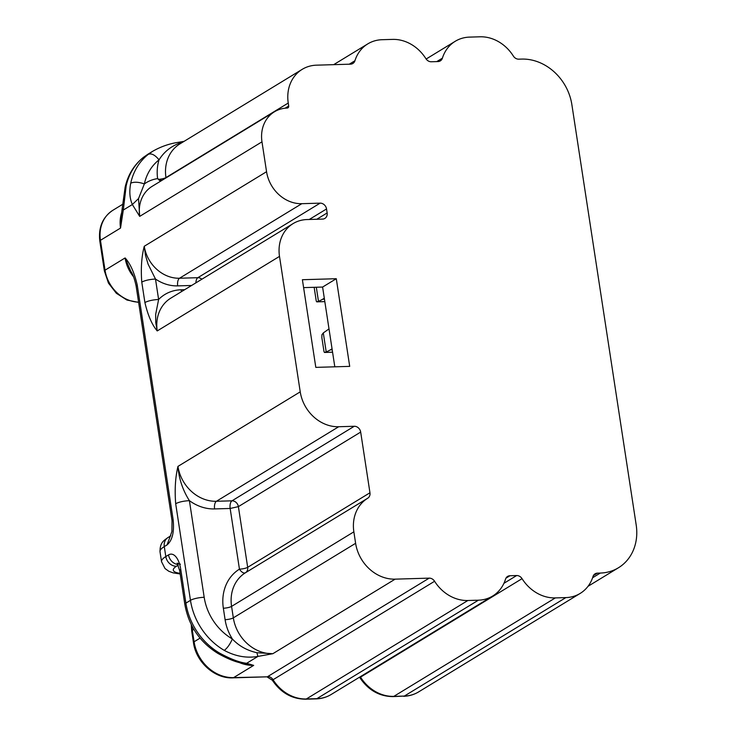 <?xml version="1.0" encoding="UTF-8"?>
<svg xmlns="http://www.w3.org/2000/svg" width="736" height="736" viewBox="0 0 736 736"><rect width="100%" height="100%" fill="white"/><g stroke="black" fill="none" stroke-linecap="round" stroke-linejoin="round"><path stroke-width="1.1" d="M218.022 653.485L219.705 653.163A62.072 53.148 -121.4 0 1 185.904 603.124A10.35 2.346 171.3 0 0 184.837 604.412C188.683 625.793 199.741 642.151 218.022 653.485C226.982 658.435 234.398 661.544 240.286 662.796L253.69 665.381A38.281 32.78 -121.4 0 1 239.255 662.529M242.751 663.403L246.652 663.292L253.69 665.381L233.616 677.617A6.21 2.88 88.3 0 1 232.889 677.847C214.792 678.905 195.978 662.106 193.448 642.546L191.7 631.092A6.21 1.408 171.3 0 1 192.335 630.31L193.872 629.381M219.705 653.163C230.745 659.143 239.724 662.52 246.652 663.292L257.913 656.429C246.569 658.352 235.354 656.337 224.268 650.385A62.072 53.148 -121.4 0 1 190.468 600.337L175.683 503.7C174.588 489.698 175.343 477.259 177.956 466.394C178.922 478.74 182.74 490.167 189.4 500.655C183.568 500.977 178.995 501.998 175.683 503.7M143.538 157.265L148.092 154.1L143.538 157.265C134.081 164.827 127.944 174.828 125.12 187.257A10.35 3.984 -167.6 0 0 125.102 187.321M138.534 198.564L132.351 204.525C129.683 198.416 129.14 191.305 130.723 183.181C134.035 181.709 138.58 181.948 144.348 183.917L138.534 198.564L139.693 216.384L132.351 204.525L123.298 210.036L126.16 185.969A10.35 3.984 -167.6 0 0 125.12 187.257L122.158 208.812L123.298 210.036L120.529 228.068L121.219 216.209M144.9 302.524C147.908 315.367 152.021 324.834 157.228 330.933A37.242 31.887 -121.4 0 1 170.807 298.154L293.094 223.606A37.242 31.887 58.6 0 0 279.505 256.386L157.228 330.933L155.728 322.469L155.682 314.318L158.617 299.469C152.784 299.8 148.212 300.822 144.9 302.524L141.772 282.09C140.742 268.465 141.57 256.524 144.265 246.266L145.498 255.41L148.065 264.095L155.489 279.036C149.656 279.367 145.084 280.379 141.772 282.09M195.877 282.872A6.21 2.88 -91.7 0 1 197.837 277.693L179.52 278.236A34.141 29.238 -121.4 0 1 144.265 246.266L266.552 171.718L261.979 141.836A34.141 29.238 58.6 0 1 274.436 111.789L152.15 186.337A34.141 29.238 -121.4 0 0 139.693 216.384L261.979 141.836M138.589 302.156A34.141 29.238 -121.4 0 1 105.027 270.186A6.21 1.408 171.3 0 0 104.383 270.958L99.811 241.077A6.21 1.408 171.3 0 1 100.455 240.304L105.027 270.186L125.102 257.95C130.208 263.451 134.246 272.421 137.209 284.869L173.098 519.45C174.414 531.88 172.39 540.371 167.026 544.934L164.284 546.6L165.812 556.563A10.35 8.86 58.6 0 0 176.493 566.251A31.041 7.029 171.3 0 0 180.09 573.362M256.901 652.712L257.913 656.429L272.854 653.697L256.901 652.712C247.094 650.532 238.906 645.96 232.364 638.986A44.482 38.088 -121.4 0 1 225.096 619.675L223.348 608.221A44.482 38.088 -121.4 0 1 239.448 569.149A6.21 1.408 -8.7 0 0 247.682 567.318A6.21 5.318 -121.4 0 1 245.428 572.764L367.715 498.226A6.21 5.318 58.6 0 0 369.96 492.77L360.677 432.087A6.21 5.318 58.6 0 0 354.264 426.273L338.698 426.733A37.242 31.887 58.6 0 1 300.233 391.856L279.505 256.386M160.439 181.277L157.614 178.618A44.482 38.088 -121.4 0 1 159.04 159.85C163.751 152.251 170.393 146.749 178.958 143.345L183.301 141.827M158.691 179.777L158.985 179.336L161.846 180.421M274.436 111.789A34.141 29.238 58.6 0 1 287.169 108.063A2.07 1.776 58.6 0 0 288.696 106.021L288.245 103.031L165.959 177.578A6.21 1.408 171.3 0 1 158.985 179.336L157.614 178.618A40.351 34.546 -121.4 0 0 144.348 183.917A51.732 44.289 -121.4 0 1 159.04 159.85C155.057 154.956 151.496 153.106 148.359 154.302L152.849 151.202L148.092 154.1M178.958 143.345L179.262 142.453M223.348 608.221A6.21 1.408 171.3 0 0 231.573 606.39A38.281 32.78 -121.4 0 1 245.428 572.764A6.21 3.211 58.4 0 1 239.448 569.149L230.156 508.466A6.21 2.88 -91.7 0 1 231.987 500.82A6.21 5.318 -121.4 0 1 237.967 505.089A6.21 5.318 -121.4 0 1 238.39 506.626L230.156 508.466L214.59 508.926A43.452 37.205 -121.4 0 1 189.4 500.655L204.185 597.282A51.732 44.289 -121.4 0 0 232.364 638.986C229.945 644.386 227.249 648.186 224.268 650.385M133.492 276.681A34.141 29.238 58.6 0 1 125.102 257.95L130.695 271.078C132.82 274.022 134.633 279.045 136.142 286.157L137.209 284.869M336.288 278.714L349.701 366.372L315.808 367.374L302.395 279.717L336.288 278.714L322.598 287.058L303.609 287.62M316.793 219.254L327.143 212.943A6.21 5.318 58.6 0 1 324.88 218.408A6.21 5.318 58.6 0 1 322.561 219.089L306.995 219.549A37.242 31.887 58.6 0 0 293.094 223.606M327.143 212.943L326.536 208.96A6.21 5.318 58.6 0 0 320.123 203.145L301.806 203.688A34.141 29.238 58.6 0 1 266.552 171.718M592.6 577.751L600.3 573.059A48.622 41.639 58.6 0 0 618.452 567.76A48.622 41.639 58.6 0 0 636.189 524.961L571.863 104.613A48.622 41.639 58.6 0 0 521.649 59.082L518.742 59.165A6.21 5.318 58.6 0 1 513.342 56.046A38.281 32.78 58.6 0 0 480.065 36.8L469.531 37.113A38.281 32.78 58.6 0 0 455.244 41.28A38.281 32.78 58.6 0 0 442.41 58.153A6.21 5.318 58.6 0 1 440.321 60.886A6.21 5.318 58.6 0 1 438.012 61.566L431.278 61.76A6.21 5.318 58.6 0 1 425.877 58.641A38.281 32.78 58.6 0 0 392.592 39.394L382.058 39.707A38.281 32.78 58.6 0 0 367.779 43.884A38.281 32.78 58.6 0 0 354.936 60.748A6.21 5.318 58.6 0 1 352.857 63.48A6.21 5.318 58.6 0 1 350.538 64.161L316.489 65.173A38.281 32.78 58.6 0 0 302.211 69.34A38.281 32.78 58.6 0 0 288.245 103.031M600.3 573.059L597.393 573.142A6.21 5.318 58.6 0 0 595.074 573.822A6.21 5.318 58.6 0 0 592.995 576.555A38.281 32.78 58.6 0 1 580.161 593.428L418.637 691.895A38.281 32.78 -121.4 0 1 404.349 696.063L393.088 696.606A6.21 2.88 88.3 0 0 393.815 696.376A38.281 32.78 -121.4 0 1 360.53 677.129L522.054 578.662A38.281 32.78 58.6 0 0 555.34 597.908L565.874 597.595A38.281 32.78 58.6 0 0 580.161 593.428M522.054 578.662A6.21 5.318 58.6 0 0 516.663 575.543L509.928 575.745A6.21 5.318 58.6 0 0 507.61 576.417A6.21 5.318 58.6 0 0 505.531 579.158A38.281 32.78 58.6 0 1 492.688 596.022L331.163 694.49A38.281 32.78 -121.4 0 1 316.885 698.657A6.21 2.88 88.3 0 1 316.149 698.887L305.624 699.2A6.21 2.88 88.3 0 0 306.351 698.97A38.281 32.78 -121.4 0 1 273.065 679.724L434.59 581.265A38.281 32.78 58.6 0 0 467.875 600.502L306.351 698.97L316.885 698.657L478.409 600.19A38.281 32.78 58.6 0 0 492.688 596.022M478.409 600.19L467.875 600.502M434.59 581.265A6.21 5.318 58.6 0 0 429.189 578.137L395.14 579.149L272.854 653.697A38.281 32.78 -121.4 0 1 233.33 617.844L355.617 543.306A38.281 32.78 58.6 0 0 395.14 579.149M355.617 543.306L353.86 531.843A38.281 32.78 58.6 0 1 367.715 498.226M334.806 366.813L322.598 287.058M329.001 328.9L323.306 332.93L321.926 334.733L321.853 337.52M321.844 337.53L324.006 351.679L324.475 352.461L326.195 351.845A82.763 38.419 -91.7 0 0 330.381 349.848L332.046 348.827M314.152 287.307L316.259 301.079L316.728 301.861L318.458 301.245A82.763 38.419 -91.7 0 0 322.635 299.239L324.309 298.227M191.903 625.858A38.281 32.78 -121.4 0 0 192.335 630.31L194.092 641.764L200.054 638.14M204.185 597.282A10.35 2.346 171.3 0 0 190.468 600.337L185.904 603.124L180.725 569.25L179.658 570.547L184.837 604.412M180.725 569.25A20.691 9.605 -91.7 0 0 168.544 554.898A10.35 8.86 58.6 0 0 177.946 564.53M178.241 565.193L176.493 566.251M168.544 554.898L165.812 556.563A41.382 9.375 171.3 0 0 161.543 561.734L165.02 568.542L168.774 571.246L173.116 572.866L180.182 573.979M232.889 677.847L266.938 676.835L233.616 677.617A38.281 32.78 -121.4 0 1 194.092 641.764L193.448 642.546M266.938 676.835L272.292 680.174L273.065 679.724A6.21 5.318 -121.4 0 0 267.665 676.605L429.189 578.137M359.518 677.212L360.53 677.129A6.21 5.318 -121.4 0 0 360.272 676.743M555.34 597.908L393.815 696.376L404.349 696.063L565.874 597.595M121.771 212.345A34.141 29.238 58.6 0 0 120.529 228.068L100.455 240.304A34.141 29.238 -121.4 0 1 112.912 210.257C102.635 217.138 98.274 227.415 99.811 241.077M126.16 185.969A62.072 53.148 -121.4 0 1 143.796 157.081M300.233 391.856L177.956 466.394A37.242 31.887 -121.4 0 0 216.412 501.28A6.21 2.88 -91.7 0 0 214.59 508.926M301.806 203.688L179.52 278.236A6.21 2.88 -91.7 0 0 177.698 285.881A40.351 34.546 -121.4 0 1 155.489 279.036L158.617 299.469A43.452 37.205 -121.4 0 1 181.056 289.782A6.21 2.88 -91.7 0 0 181.498 291.631M184.708 289.68L181.056 289.782M320.123 203.145L197.837 277.693A6.21 5.318 -121.4 0 1 201.866 279.22M191.618 285.467L177.698 285.881M302.211 69.34L179.924 143.888A38.281 32.78 -121.4 0 0 165.959 177.578L166.005 177.882M164.284 546.6A10.35 8.86 -121.4 0 1 168.056 537.501C163.935 540.546 159.905 542.34 160.016 551.779A41.382 9.375 -8.7 0 1 164.284 546.6M130.723 183.181A62.072 53.148 -121.4 0 1 148.359 154.302M225.096 619.675A6.21 1.408 171.3 0 0 233.33 617.844L231.573 606.39L353.86 531.843M369.96 492.77L247.682 567.318L238.39 506.626L360.677 432.087M354.264 426.273L231.987 500.82L216.412 501.28L338.698 426.733M170.283 536.176L167.026 544.934M173.098 519.45A10.35 2.346 171.3 0 0 172.031 520.748L171.902 531.466L170.191 536.305L170.798 535.826M309.276 219.475L326.536 208.96M285.117 108.21L288.696 106.021M349.278 64.198L354.936 60.748M436.752 61.603L442.41 58.153M593.418 575.57L597.393 573.142M503.93 583.308L516.663 575.543M509.928 575.745L505.945 578.165M326.195 351.845L323.306 332.93M332.562 352.185L324.64 352.424M332.194 349.793L330.381 349.848M318.458 301.245L316.314 287.242M324.824 301.585L316.894 301.824M324.456 299.193L322.635 299.239M180.449 564.208L177.128 563.178L179.658 570.547M191.24 624.551L191.7 631.092M272.292 680.174C280.802 692.742 291.907 699.08 305.624 699.2M316.149 698.887C321.614 698.703 326.628 697.24 331.163 694.49M359.766 677.58C368.267 690.147 379.371 696.486 393.088 696.606M403.622 696.293C409.087 696.109 414.092 694.637 418.637 691.895M122.572 204.36L112.912 210.257M121.219 216.246L122.158 208.812M184.129 141.33L179.069 142.214C169.85 143.492 161.11 146.492 152.849 151.202M104.383 270.958L108.459 283.102L116.352 293.278L126.914 300.03L138.626 302.395M161.543 561.734L160.016 551.779M168.056 537.501L170.32 536.121M367.779 43.884L333.684 64.658M455.244 41.28L426.135 59.027M618.452 567.76L588.018 586.307M172.031 520.748L136.142 286.157M324.475 352.461L332.571 352.222M316.728 301.861L324.824 301.622"/></g></svg>
